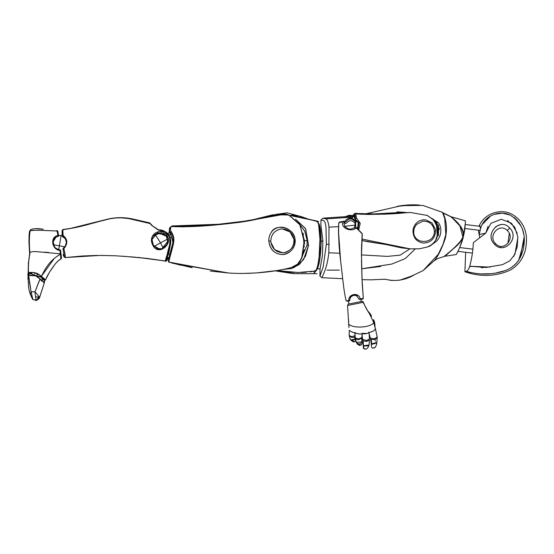 <?xml version="1.0" encoding="UTF-8"?>
<svg xmlns="http://www.w3.org/2000/svg" width="554" height="554" viewBox="0 0 554 554"><rect width="100%" height="100%" fill="white"/><g stroke="black" fill="none" stroke-linecap="round" stroke-linejoin="round"><path stroke-width="0.83" d="M355.703 227.292L355.62 222.549M358.036 229.031L359.082 222.847L354.823 218.809L353.937 215.942L351.804 218.318L352.794 215.638L354.747 213.449L376.665 213.969L406.006 212.688M354.823 218.809L358.216 222.847L357.545 228.477M353.937 215.942L353.84 214.197L354.948 214.668L354.615 217.438M354.574 228.151L355.169 222.847L355.73 222.847M354.574 217.258L354.899 214.571M358.763 229.737L360.245 223.338L356.471 217.978L355.363 218.851M355.481 218.38L354.948 214.668M356.464 217.978L355.848 213.886L354.747 213.449M356.25 213.92L362.676 214.308M366.201 214.412L369.366 214.44M397.363 213.505L404.607 212.881M401.595 247.873L409.96 248.829L419.537 248.801L426.656 247.139C430.998 245.706 434.267 242.95 436.462 238.885L437.466 236.059L437.66 228.103L434.08 220.353L427.363 215.458L410.479 212.487L406.726 212.639M381.727 243.85L361.921 240.498M435.555 231.053C434.98 238.594 430.977 242.604 423.547 243.088C416.781 242.098 413.242 237.998 412.938 230.776L413.284 228.539C414.87 223.463 418.131 220.561 423.083 219.827L425.811 219.876L431.961 222.902L435.319 229.017L435.555 231.053L434.384 231.101C433.325 224.335 429.454 221.032 422.764 221.184L416.359 224.557L414.17 228.477L413.741 231.731C413.173 244.598 434.8 244.937 434.384 231.101M409.953 248.829L361.935 239.044M410.479 212.487C403.167 212.819 397.661 213.789 384.933 214.142L367.808 214.433L355.848 213.886M437.66 228.103L437.466 236.059M361.118 301.542L361.028 299.34L362.828 299.07L363.313 298.447L362.24 284.313L361.485 260.463M361.443 255.359L361.603 245.166M361.942 238.94L361.804 241.412M361.478 260.262L362.219 283.897M172.329 225.852L186.511 226.184L216.649 224.425M169.053 260.692L169.032 262.409L168.278 260.941L172.578 243.954C173.575 239.376 172.855 235.582 170.403 232.576L171.117 231.517L173.007 234.958M354.892 335.8L355.017 333.903L354.892 335.8L351.388 336.666L349.2 335.322L349.235 330.302C351.194 331.728 353.265 332.642 355.433 333.051C358.313 333.951 360.626 334.214 362.385 333.827C365.439 334.02 367.787 333.543 369.428 332.407C372.766 331.576 374.76 330.406 375.411 328.896L373.728 322.504L369.338 313.474C366.713 309.665 364.754 305.94 363.452 302.297L362.524 301.3L367.683 310.849M373.728 322.504C371.27 327.629 352.78 328.799 348.701 324.076L348.542 319.256M348.113 304.118L347.566 305.566L348.701 324.076M363.382 302.276L347.919 305.434M348.978 327.608L348.708 324.249M371.492 316.445L370.079 313.557L367.676 310.842L371.277 315.434M373.645 319.589L374.04 320.69L373.652 319.589L373.611 322.331M374.836 339.387L377.129 337.802L377.177 337.033L375.474 328.944L377.184 337.019L376.886 342.351L371.679 343.889L371.152 343.134L370.494 338.646L371.242 339.616L374.836 339.387L374.767 338.757L377.177 337.033M374.767 338.757L370.321 338.169L370.501 338.695M372.856 331.244L371.734 331.777M370.515 332.206L369.435 332.407M369.082 333.183L369.137 332.386M354.899 332.698C354.927 334.124 354.989 334.048 355.093 332.462M362.586 339.353L363.133 340.918L366.616 341.375L369.393 340.17L369.442 339.138L366.485 340.475L362.593 339.373L362.06 334.505L361.88 337.601L358.161 339.069L355.176 337.767L355.017 333.653M354.879 332.698L353.971 332.649M352.815 332.331L351.582 331.846M351.388 336.666L351.423 337.303L349.352 336.07L350.073 338.868C351.915 340.98 353.5 340.925 354.844 338.702L354.913 339.152L350.807 339.976L350.1 338.993M373.874 320.267L373.763 322.172M375.196 341.042L375.217 339.256M368.832 332.788L368.68 332.199M369.068 333.065L369.033 332.414M368.922 332.635L368.098 333.106M367.073 333.487L361.997 333.335M351.423 337.303C353.777 337.795 354.858 337.282 354.664 335.779M355.176 337.76L355.391 338.736L358.23 339.782L361.804 338.265L361.88 337.573L361.845 341.963L356.222 342.344L356.596 342.891C359.227 347.593 363.452 344.477 361.817 341.86C363.431 344.505 359.262 347.593 356.603 342.891M361.859 333.709L361.063 333.951M359.92 334L358.701 333.923M358.161 339.069L358.23 339.782M354.809 336.326L354.872 339.013L354.885 335.779M376.748 342.933C376.893 344.034 376.277 345.62 374.913 347.697C376.277 345.62 376.886 344.034 376.741 342.933L371.734 344.401L371.201 343.563L371.443 346.804L372.246 348.009L374.829 347.753M375.051 347.448L372.641 348.168L374.913 347.69M366.506 340.468L366.616 341.375M369.13 333.57L369.442 339.166L369.047 344.983L363.459 345.772L363.202 344.789L363.369 348.3L365.709 349.159M350.426 339.491L350.807 339.976M354.872 338.826L355.356 339.727M354.726 338.57L354.906 339.159M352.787 341.153L354.775 341.686M361.686 341.423C360.903 344.228 359.158 344.623 356.444 342.621L355.391 338.736M358.673 344.699L361.125 344.907M368.784 345.779L363.521 346.098L363.133 340.918M363.521 346.098L363.182 345.19M363.978 348.743L364.684 349.131M371.242 339.616L371.734 344.401M357.614 333.75L356.333 333.411M355.467 333.072L355.01 332.719C355.031 334.124 355.093 334.048 355.197 332.497M375.411 328.896C375.494 329.374 374.733 330.108 373.133 331.084M348.674 304.021L362.344 301.341M369.054 344.969L369.4 340.149M361.852 342.102L361.804 338.272M350.793 339.962C352.074 341.319 353.265 341.957 354.359 341.866C355.529 341.271 355.82 340.481 355.252 339.505L355.28 339.554M301.785 257.845L304.589 240.962L299.679 224.405M171.664 226.184L169.635 228.179M168.278 260.941L168.866 262.077C168.693 260.83 171.608 251.952 173.354 244.037L172.578 243.954L173.354 244.037L169.476 258.933M173.845 239.252L173.534 243.158M283.71 252.659L283.842 252.645C290.767 251.073 294.146 246.648 293.973 239.376L295.053 239.189C296.279 247.042 289.777 254.445 282.367 254.577C274.313 253.967 269.791 249.411 268.815 240.893L270.788 241.17L270.871 242.278C272.464 249.404 276.792 252.859 283.842 252.645L282.422 252.728L274.625 249.66L270.871 242.278L270.788 241.17L268.815 240.893C268.738 237.548 269.597 234.654 271.377 232.209C273.233 228.871 279.23 226.136 284.278 227.562C290.31 229.439 293.897 233.317 295.053 239.189L293.973 239.376C292.429 232.292 288.087 228.837 280.968 229.01C274.472 230.409 271.079 234.467 270.788 241.17C271.051 234.543 274.445 230.492 280.968 229.01L282.388 228.927L290.254 232.036L293.973 239.376L293.842 243.074L293.959 239.376L290.04 231.863L282.388 228.927M169.192 258.725L167.149 258.206L169.192 258.725M167.197 257.222L169.205 257.735L167.197 257.222M169.434 232.735L167.53 233.407M293.959 239.376L293.973 239.376C295.026 240.858 292.29 248.171 291.591 248.164C289.292 250.92 286.709 252.416 283.842 252.645L282.706 252.728M293.53 244.356L293.198 245.318M292.664 246.475L293.842 243.074M281.321 252.679L282.422 252.728M167.779 254.563L169.953 255.11L167.779 254.563M168.811 234.903L170.487 234.307L168.811 234.903M170.334 234.093L170.403 232.576L170.334 234.093M167.502 233.379L169.642 232.985M169.323 229.681L169.662 231.33M172.945 241.953L170.487 234.307M172.827 242.707L168.402 259.93M170.362 230.035L171.117 231.517L170.403 232.576L172.065 235.318M173.035 239.757L172.952 241.89M170.403 232.576C169.039 230.284 168.97 228.525 170.203 227.306L172.162 225.928L218.498 224.273L249.127 220.61L284.59 214.183C287.443 214.35 285.719 214.093 288.842 215.097L299.915 224.82L304.222 241.038L301.667 258.116L297.491 264.216L291.279 267.561C271.668 272.783 245.193 274.41 227.265 272.9L168.866 262.077L180.846 265.255M173.354 244.037C174.503 239.446 173.762 235.277 171.117 231.517C169.96 229.571 169.912 228.054 170.971 226.96L170.32 229.889M287.962 215.014L281.751 214.758M275.58 215.181L268.344 216.448M256.675 219.128L239.827 222.334M231.247 223.324L222.528 224.155M210.638 225.305L198.2 226.302M184.447 226.842L174.434 226.676M228.532 272.983L172.072 263.171M173.534 263.302L192.176 267.714M210.312 271.044L228.428 272.977M171.408 226.51C187.003 227.251 206.684 226.219 230.443 223.407C243.393 221.974 253.109 220.319 259.604 218.442C269.23 215.52 278.974 214.405 288.842 215.097L299.34 223.844L300.026 224.938L304.672 243.746M295.053 239.189C293.945 227.071 275.442 223.387 271.37 232.209C269.618 234.612 268.759 237.507 268.815 240.893C270.047 249.563 274.562 254.127 282.367 254.577C290.878 253.275 295.109 248.15 295.053 239.189M182.619 226.281L172.467 225.831L186.428 226.184M216.247 224.46L202.349 225.52M304.257 249.695L302.027 257.34L303.751 250.962M292.651 267.153L295.164 265.975M299.548 261.862L301.528 258.413M304.194 247.022L303.128 233.241M356.277 221.856L354.705 221.323C351.88 218.124 349.048 218.172 346.215 221.475L344.117 222.279L345.869 223.587L346.34 223.075C349.318 219.89 352.109 219.862 354.705 222.999L356.25 221.752C352.019 216.725 347.981 216.877 344.138 222.209M64.105 256.904L64.957 257.52L64.098 256.897L64.396 256.44L62.983 248.545L63.862 248.635L64.479 251.197C65.365 255.567 65.517 257.672 64.936 257.506C65.517 257.679 65.365 255.581 64.479 251.197L63.869 248.635C68.024 243.615 67.761 239.224 63.08 235.478L62.879 229.647C69.409 228.844 76.667 227.431 84.658 225.423L106.493 219.516C113.591 217.757 120.814 217.41 128.161 218.47L150.106 223.553L149.691 222.867L152.572 225.907L158.305 230.055L151.602 225.312L158.305 230.055L164.891 231.724L169.247 236.634C171.975 245.782 164.268 260.013 165.729 261.052L146.872 258.393L122.399 256.163M150.785 224.495L150.404 224.01M150.529 223.844L151.498 225.069M151.561 225.125L150.556 223.892M67.955 228.906L62.858 229.494L70.427 228.421L109.138 218.788C117.462 217.126 125.834 217.306 134.248 219.349L149.705 222.874L151.602 225.305M161.574 249.515L167.744 243.656L166.934 235.588C161.013 226.205 146.907 234.834 152.869 245.284L160.681 249.709M166.733 260.65L165.771 261.266C158.513 259.881 149.033 258.579 137.323 257.361L165.729 261.045L167.751 251.925C168.735 247.015 171.622 241.447 169.247 236.634L168.264 234.861M139.67 220.935L133.812 219.543M128.445 218.518L121.305 217.84M109.193 218.948L96.535 222.147M88.668 224.363L82.885 225.866M80.649 226.406L76.168 227.403M64.098 256.897L63.066 254.826L64.098 256.897L64.396 256.44L64.119 256.911M62.879 229.647L63.08 235.478L62.422 236.039L62.159 230.506L62.879 229.647L62.131 230.381L62.886 229.647M62.069 234.598L62.803 234.183L62.069 234.598L62.076 235.741L62.159 230.506L62.069 234.598M61.092 235.526L58.489 235.402L61.099 235.533L59.382 245.872L53.357 244.723L59.382 245.872L58.703 249.667L59.382 245.872L64.97 246.786L59.382 245.872L61.099 235.533L58.489 235.408L57.872 231.364M61.099 235.519L62.228 235.789L62.29 236.496L64.728 238.31L62.29 236.496L62.228 235.789L59.243 235.367M155.002 234.494L153.313 236.323M160.508 242.839L154.012 246.475L160.508 242.839L163.375 248.324L160.508 242.839L167.509 239.148L160.508 242.839L155.189 234.356L160.508 242.839M167.599 239.626L167.703 241.385M165.757 235.63L166.359 236.426C163.188 232.562 159.462 231.877 155.189 234.356L155.362 234.231M157.288 233.269L165.12 234.965M65.351 245.934L62.962 248.663C63.772 252.576 63.98 254.556 63.585 254.598C63.973 254.515 63.765 252.534 62.962 248.663L64.396 256.44M63.066 254.826L63.585 254.598M66.272 242.098L66.314 242.638L66.272 242.098M62.159 230.506L62.325 236.025L64.984 238.047L66.307 241.696L65.663 239.169M166.152 235.872L167.73 240.595M152.142 241.814L151.997 240.443M152.059 239.023L152.509 237.181M153.271 235.685L161.484 232.756M163.326 233.469L164.226 234.01M167.703 241.35L167.509 239.148L166.359 236.426M167.696 241.523L166.373 236.191L166.934 235.588C173.665 244.134 157.821 256.433 152.869 245.284L153.25 244.91L152.869 245.284C146.942 234.813 160.965 226.212 166.934 235.588L166.373 236.191L157.703 232.666L152.018 239.501L153.32 245.041L156.955 248.455L161.81 248.746L167.689 241.461M63.869 248.635L63.045 248.49L65.261 246.094L66.314 242.638M62.422 236.039L63.08 235.478M167.183 233.539L164.891 231.724C162.779 230.45 160.584 229.896 158.305 230.055L160.542 229.896L162.751 230.471C165.992 231.697 168.305 233.684 169.697 236.419L170.847 240.976L169.753 247.527L166.595 260.055L167.031 260.262L167.675 258.794M166.595 260.055L167.031 260.255L167.814 258.42L167.031 260.255L166.595 260.055L167.031 260.262L166.629 259.757M166.276 232.334L162.751 230.471L158.299 229.737L155.245 227.632M170.847 240.976L169.697 236.419L168.181 234.107M169.053 250.242L170.777 242.811M166.893 258.393L168.423 252.576M170.833 242.153L168.686 253.836L170.798 242.624M154.157 226.918L158.305 229.737L162.751 230.471L166.706 232.666L162.751 230.471L160.459 229.882M171.234 237.59L169.981 237.957M317.823 222.119L315.593 220.977M311.258 219.841L308.945 219.28M310.815 271.765L313.425 271.218L314.859 272.339L313.557 273.482L314.859 272.339L313.432 271.197L314.859 272.339M315.683 221.004L316.576 221.275M314.707 220.727L311.819 220.028M307.899 219.065L303.343 217.798M297.491 216.122L291.847 214.8M285.871 214.121L283.717 214.128L303.793 217.93L317.22 221.475C319.519 224.356 320.406 232.278 319.866 245.235C319.651 256.876 318.398 265.228 316.112 270.269L314.838 272.36L316.687 269.999M310.101 271.869L313.432 271.197L298.01 272.506L277.021 270.553L280.158 271.266M286.827 272.118L294.292 272.485M301.466 272.457L306.438 272.229M290.178 272.339L276.993 270.56L256.377 272.942L244.051 273.413M283.496 214.114L314.679 220.665M315.69 220.963L317.22 221.413L318.723 223.421M318.328 222.916L319.436 224.772M315.517 271.418L314.949 272.229M315.288 270.581L314.305 270.927M293.779 267.762L303.585 259.625L308.557 245.353L305.531 228.525L295.573 219.239L305.649 228.767L308.557 245.353L307.048 245.187L307.138 240.471L304.686 230.997L299.437 224.003L304.825 231.309L307.138 240.471L304.575 240.755L307.138 240.471L307.048 245.187L299.956 261.273L307.048 245.187L308.557 245.353L305.538 256.163L299.333 264.493L291.598 268.468L283.08 269.424L291.079 268.6M317.262 268.849L316.286 270.65M316.736 269.895L317.193 268.967C321.5 261.772 322.844 226.911 318.155 222.819M317.885 222.286L318.709 223.477L320.835 232.929L320.981 245.567L317.193 268.967L316.112 270.269L317.213 267.395M317.795 265.345L318.688 260.796M319.014 258.406L319.949 239.148L318.529 223.636M317.767 222.106L317.22 221.475M317.2 221.455L316.535 221.074M41.058 280.054L42.866 279.812M44.389 281.1L44.348 282.796L44.729 280.31M44.417 281.958L43.434 282.498M61.203 255.366L61.508 258.157L60.836 259.133C60.344 259.293 57.63 260.65 54.507 264.944L53.219 266.682C49.375 272.09 46.806 276.474 45.518 279.839L49.548 272.097L54.611 264.812C58.461 259.916 59.001 260.297 60.836 259.133L60.871 258.787M57.803 231.198L56.979 230.464L57.81 231.198M57.879 231.378L58.122 232.708M362.046 279.666L362.212 283.738M362.233 284.209L362.281 285.22M349.041 303.911L348.203 301.189L346.257 300.94L348.861 300.566C347.974 294.257 358.95 292.166 360.197 298.841C358.757 291.612 347.836 294.209 348.861 300.566L349.435 301.016C346.188 301.48 346.181 301.466 349.415 300.988M362.828 299.07L363.313 298.447L362.004 278.759L361.45 252.818M158.305 229.737L152.135 225.61M167.239 259.847L167.031 260.262M97.234 255.442L83.003 255.955L65.06 257.562L100.08 255.422L115.294 255.775L135.134 257.153M482.686 235.485L485.726 233.151L479.168 234.522L479.778 237.728L479.175 234.522L485.726 233.151L482.465 235.665M482.354 235.748L480.63 237.07M507.27 230.526L509.645 227.957C520.158 237.957 504.085 255.2 494.473 244.162L495.795 243.864L494.473 244.162C484.016 234.203 500.013 216.939 509.645 227.957L507.27 230.526C499.355 222.168 487.188 236.26 495.795 243.864C487.188 236.26 499.355 222.168 507.27 230.526C515.885 238.088 503.69 252.25 495.795 243.864M507.893 243.421L509.278 233.386M501.231 224.599L499.694 224.82M499.528 272.263L505.061 270.643M515.705 263.995L518.53 260.484M520.331 257.375L524.153 236.89M523.544 232.881L522.415 229.051M520.947 225.755L514.084 217.431M510.269 215.07L507.616 214.031M482.963 267.63L482.444 267.651M471.156 266.647L470.671 266.522M481.371 267.679L482.195 267.658M495.622 226.697L500.193 224.716M501.024 247.486L499.784 247.257M517.858 237.451L514.936 254.293L509.846 260.789L502.506 264.653L485.976 267.471L469.723 266.252C471.863 258.358 473.061 250.512 473.31 242.707L485.616 233.234L473.31 242.707C473.054 250.581 471.856 258.427 469.723 266.245C468.739 269.376 467.604 271.058 466.309 271.294L470.568 272.672M481.218 236.62L482.548 235.595M490.318 267.097L469.723 266.252C468.705 269.403 467.569 271.086 466.309 271.301C464.446 271.806 464.501 271.827 466.468 271.349C464.439 271.848 464.384 271.834 466.309 271.301C478.469 274.909 490.657 274.936 502.873 271.377C514.237 267.921 521.127 260.061 523.544 247.804C526.328 233.068 521.66 222.05 509.555 214.751C498.323 209.904 483.531 216.399 480.477 228.844C479.445 223.394 479.452 223.394 480.491 228.85C479.452 223.394 479.445 223.394 480.484 228.844L479.168 234.522L478.344 230.159M480.221 229.931L479.529 232.915M504.826 270.733L498.448 272.492M488.102 273.787L482.534 273.967M480.664 273.946L489.293 273.704M496.239 272.893L505.193 270.594M511.737 267.277L516.03 263.649M518.786 260.075L524.292 240.505M523.862 234.64L522.443 229.148M520.815 225.52L518.724 222.216M517.408 220.568L514.133 217.473M510.248 215.07L502.312 213.151L494.258 214.391M490.539 216.053L481.994 224.744M481.052 226.946L480.56 228.532M464.896 271.709L465.672 252.305L457.936 251.364M488.095 226.344L485.726 233.151L490.969 223.262L501.356 219.273L511.564 223.276L517.235 233.255M494.473 244.162C504.209 255.172 520.192 237.818 509.645 227.957C499.75 216.836 484.044 234.619 494.473 244.162M513.78 256.447L517.214 246.987L517.803 236.787L514.708 227.14L507.45 220.471M355.079 213.345L365.439 213.892L372.704 212.217M371.658 279.832L362.108 279.673L362.247 284.493M339.394 270.096L327.033 270.165M415.168 249.044L405.244 258.573L391.886 264.036L361.727 268.794L380.771 266.474M396.976 211.884L403.686 212.279M323.058 218.151L320.988 219.91L323.058 218.151L352.531 216.192M365.529 213.899L401.678 205.638L422.847 205.423L442.494 212.369L444.703 218.463L445.838 234.536L442.978 244.418L438.269 254.286L423.124 270.581L434.454 260.47M445.838 234.529L444.737 218.574L442.507 212.39M423.104 270.594L409.392 277.083M413.229 275.518C405.729 279.618 397.862 281.148 389.628 280.109L384.428 279.154M370.668 279.846L385.162 279.223M342.711 278.69L321.943 277.727L342.711 278.69M434.461 260.463C438.29 255.92 441.94 248.407 445.423 237.929C448.782 222.341 442.812 213.373 442.992 212.798L451.233 216.808C452.486 218.061 465.623 227.646 463.289 236.655C461.378 241.122 458.213 245.027 453.802 248.365L444.973 256.26L456.24 254.535L444.973 256.26M458.67 249.854L456.24 254.535C456.752 254.044 461.981 243.511 463.317 236.78C465.381 228.92 465.395 220.319 465.367 220.804L450.617 216.635C451.233 217.106 465.734 228.38 462.895 236.593C461.129 243.919 443.02 256.751 444.53 256.329L437.612 258.593L434.204 260.768M465.353 221.648L465.339 222.161M465.27 223.795L463.476 236.101M464.418 231.468L464.162 232.874M463.629 235.464L463.172 237.347M457.597 252.022L457.161 252.853M317.241 268.842L320.067 268.842L322.442 255.498L322.871 240.457L320.884 225.166L320.981 219.91L323.73 220.672C324.734 221.018 325.496 223.186 326.001 227.182L326.341 244.314L323.183 266.834L319.928 276.072L321.943 277.727L325.087 270.13C326.701 265.851 327.961 260.068 328.847 252.762L339.754 253.24M323.044 218.165L325.759 218.865L352.122 217.168M373.292 213.969L403.624 212.272L406.449 212.653M406.768 212.632L403.624 212.272M426.171 247.313L429.821 246.163L436.476 241.274C440.783 236.6 441.919 231.253 439.883 225.243L438.706 222.923L426.705 215.167M409.988 248.829L400.113 255.159L387.419 256.398L361.443 254.916M438.539 235.782L438.47 225.326L432.466 218.705L437.009 222.68M463.843 234.487L465.221 224.536L480.006 226.33M463.317 236.78L459.702 247.562L463.206 237.216M432.369 218.622L439.322 228.553L435.624 240.401M325.752 218.865C327.234 219.128 328.321 221.891 329 227.168L338.432 226.648M344.567 226.281L355.37 225.118M329 227.168L328.847 252.762M444.53 256.329L444.897 255.934M446.6 254.48L449.834 251.668M462.846 236.793L459.924 225.97L453.096 218.761M443.983 213.512L450.617 216.635M40.172 278.994L43.939 282.125L44.763 280.22L40.864 277.09L29.037 273.136L28.559 274.119L28.025 273.718L28.212 279.999M29.133 274.992L28.559 275.4L29.168 274.957L29.037 273.136L29.106 275.019M30.401 294.479L30.359 294.382C29.251 291.169 28.856 290.088 28.393 284.354L28.206 279.23L28.697 275.386L29.168 274.957L28.697 275.393L31.086 291.903L32.194 291.716M44.666 280.345L45.456 279.929L41.038 276.114C37.901 273.108 33.815 271.917 28.78 272.554L29.161 273.032L28.593 272.319L28.025 273.718L28.559 274.119L28.898 273.261M28.559 274.119L28.406 275.663M29.05 275.054L35.574 275.49M58.343 253.552L60.407 253.822L59.977 250.463C51.3 249.625 50.123 236.392 57.893 235.595L57.166 230.949C48.51 230.886 37.388 229.591 30.145 230.755C29.168 236.565 29.085 243.85 29.888 252.61C31.1 251.745 33.309 251.419 36.522 251.634L37.991 251.731M44.334 252.146L48.807 252.506M30.47 229.882L29.597 231.15L30.145 230.755L30.595 229.758M52.949 242.472L53.773 245.657M55.753 248.102L58.856 249.709M56.009 237.14L52.955 242.112M57.166 230.956C56.917 230.159 56.868 230.374 57.007 231.586C56.868 230.395 56.924 230.18 57.166 230.949L57.893 235.595L52.831 240.201L54.576 247.479M58.101 232.618L58.592 236.198L57.782 231.399M39.189 280.871L35.006 291.778L40.04 279.029L35.698 275.844L28.697 275.393L35.698 275.844L38.233 277.422L41.993 281.231L40.04 279.029M37.478 299.638L38.24 296.882C39.32 297.664 39.736 297.775 39.5 297.221C39.763 297.796 39.341 297.678 38.24 296.882L37.485 299.638M36.626 300.088C35.837 299.215 35.297 296.445 35.006 291.778L39.5 297.221L36.626 300.088L37.028 300.178C39.002 298.751 39.853 297.865 39.569 297.533L39.5 297.221M39.569 297.387L44.348 282.796L39.576 297.533M35.775 228.684L43.295 229.211C37.166 228.283 32.921 228.47 30.56 229.785L30.145 230.755L30.789 230.554M31.592 230.429L32.478 230.36M33.032 230.339L34.805 230.291M37.326 230.284L39.646 230.312M42.956 230.409L47.028 230.575M51.349 230.755L55.739 230.907M32.887 299.437L31.086 291.91L32.734 299.541L37.139 300.109M35.56 296.999L38.24 296.882M35.006 291.778L31.086 291.903L30.38 294.437L32.644 299.395M30.359 294.382L31.086 291.903L29.327 281.307M43.78 282.215L36.793 276.051M29.037 273.136L29.535 273.226M29.812 273.205L31.931 273.212M34.313 273.399L35.241 273.531M36.661 273.981L38.15 274.964M39.514 275.989L40.601 276.834M41.384 277.699L41.965 278.35M42.132 278.524L42.928 279.264M43.468 279.715L44.618 280.352M58.592 236.205L57.9 235.595M60.497 249.937L60.511 250.027C61.397 256.592 62.062 262.464 60.829 253.663C61.813 260.456 61.709 259.251 60.511 250.034L60.497 249.937C56.307 249.487 53.8 247.146 52.969 242.901C53.025 239.162 54.908 236.953 58.606 236.274M55.358 248.289L59.977 250.463L60.511 250.034M59.977 250.463L60.483 254.501M60.594 255.463L60.829 257.956L60.441 254.217L57.962 255.664M60.656 258.337C60.857 259.521 60.912 259.39 60.829 257.956M54.361 258.323L41.377 276.308L45.518 279.839M29.715 253.102L29.888 252.61C29.085 243.85 29.168 236.565 30.145 230.755L29.528 231.323L29.085 234.716L28.933 241.932L29.625 253.732M41.038 276.114L41.377 276.308C45.393 268.579 49.341 260.567 60.441 254.217L60.414 253.822L36.522 251.634C33.309 251.419 31.1 251.745 29.888 252.61C28.69 259.334 28.226 265.927 28.476 272.395L28.87 272.582C31.64 272.256 34.5 272.54 37.443 273.434M27.984 279.715L28.406 262.942L29.888 252.61M27.845 275.324L28.386 270.615M28.323 267.028L28.483 263.372M28.642 261.82L28.773 260.83M29.002 259.466L29.32 257.866M29.722 255.276L29.868 253.185M339.734 222.071L343.819 221.184L344.553 225.942L345.301 226.967L348.016 228.733L350.557 229.183L355.8 227.195L361.367 232.735M356.25 227.576L358.791 229.695L356.25 227.576M356.257 227.652L362.011 233.393L356.257 227.652M356.264 227.694L362.032 233.456L356.264 227.694M356.264 227.736L362.053 233.518L356.264 227.736M356.27 227.77L362.074 233.58L356.27 227.77M362.094 233.643L356.277 227.923L362.143 233.802M356.277 227.846L362.108 233.698L356.277 227.846M343.411 221.081L342.462 221.752C341.209 228.85 351.305 232.084 356.291 228.075L358.313 229.744M356.236 227.417L358.86 229.605M343.819 221.184L343.812 223.574M359.428 299.576L359.678 299.541C363.777 298.938 363.784 298.925 359.712 299.499M359.678 299.541L360.204 298.848L363.244 298.461M339.941 221.835L338.729 222.943M342.462 221.752L338.757 222.826C338.286 233.933 338.882 246.516 340.551 260.574C341.922 270.096 343.729 292.685 346.264 300.933L345.661 298.585M349.435 301.016L350.163 298.287C351.063 296.404 352.566 295.421 354.678 295.344L356.492 295.718L359.414 299.576L356.492 295.573C353.507 294.756 351.402 295.642 350.163 298.239L349.789 300.012M361.443 256.294L362.136 233.83L361.457 251.675M362.129 233.83L360.37 231.655M362.212 283.627L361.561 264.847M338.556 232.216L340.689 261.793M353.674 215.818L353.868 214.176M358.216 222.847L359.082 222.847M376.256 214.093L377.565 214.398M349.352 336.07L350.073 338.868M363.424 345.973L363.902 348.646M451.233 216.808L465.367 220.804L451.233 216.808M464.841 228.525L480.117 230.374M459.702 247.562L472.929 249.162M321.057 241.773L322.871 240.457M329.228 244.314L326.341 244.314M356.243 227.535L358.812 229.668M356.257 227.618L358.777 229.716M368.59 241.89L361.859 240.491M367.35 241.669L386.387 244.598L400.916 247.742M436.51 224.294L437.286 236.724M361.596 265.02L361.582 264.632M369.123 333.543L370.321 338.162M349.2 335.315L349.359 336.112M374.04 320.724C374.788 322.587 374.982 324.526 374.636 326.541C375.141 325.129 375.273 325.884 374.047 320.718M369.435 339.159L369.04 332.421M361.873 337.601L362.06 334.512M356.215 342.31L355.356 338.626M363.195 345.059L362.787 340.288M368.777 345.786L369.047 344.976L368.784 345.786M368.763 345.8C367.073 348.708 368.32 347.974 365.578 349.179C366.921 348.604 367.51 348.895 368.77 345.807M371.194 343.577L371.152 343.134M376.886 342.351L377.136 337.795M348.701 324.159L348.847 326.195M375.48 328.951L374.843 326.264M354.892 335.772L354.809 336.361M354.082 341.88L355.529 341.098L355.266 339.526M167.156 258.254L169.205 258.773M169.323 229.55L169.178 232.784M168.922 262.319L168.34 261.183M287.304 214.356L285.545 214.253M249.127 220.61L253.552 219.599L235.415 222.694L218.498 224.273M249.445 220.547L250.394 220.333M251.578 220.056L272.381 214.89L283.773 214.128M167.717 241.184C168.34 243.303 163.901 249.369 160.522 249.009C158.479 249.757 156.055 248.393 153.257 244.916L152.018 239.501M318.598 221.468L310.586 219.737M309.603 219.495L306.224 218.567M318.543 221.42L308.377 219.135L301.695 216.739L287.145 212.84L276.349 214.301M275.248 270.851L292.907 273.621L317.075 273.697M37.014 300.185L35.345 300.531M166.74 260.65L165.812 261.253M149.698 222.867L130.287 218.588L119.886 217.632M70.94 228.331L69.008 228.65M149.739 222.895L150.273 223.442M479.002 226.205L479.709 224.758C485.283 213.615 499.376 209.031 509.763 213.2C519.181 217.556 524.693 225.042 526.3 235.665C527.463 251.398 522.221 262.818 510.58 269.923C498.482 275.795 481.378 277.72 464.889 271.716M352.843 215.534L348.965 215.277L344.907 216.87L352.843 215.534M389.656 280.116L392.197 280.559M399.607 280.241L413.242 275.511M419.503 205.07L414.17 204.814M413.222 204.8L397.1 206.386M419.468 205.07C411.941 204.481 404.482 204.918 397.093 206.386M457.929 251.364L472.437 253.123M320.06 268.842L319.928 276.072M45.449 279.929L44.673 280.338M61.508 258.157L60.843 259.133M361.443 256.544L362.268 234.307M338.729 222.93L338.432 230.845L339.069 245.401L340.627 261.253"/></g></svg>
